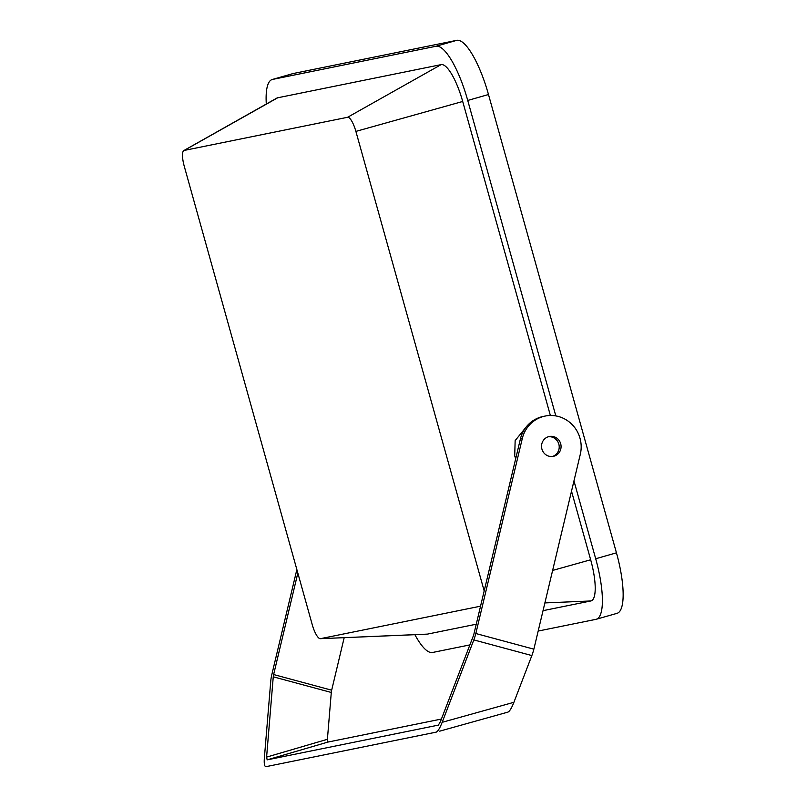 <?xml version="1.0" encoding="UTF-8"?>
<svg xmlns="http://www.w3.org/2000/svg" width="807" height="807" viewBox="0 0 807 807"><rect width="100%" height="100%" fill="white"/><g stroke="black" fill="none" stroke-linecap="round" stroke-linejoin="round"><path stroke-width="1.21" d="M550.374 415.494L462.704 101.47A40.511 10.895 -105.9 0 0 441.096 64.631L277.669 97.788A40.511 10.895 -105.9 0 0 276.801 98.111L183.835 150.556A15.535 4.176 -105.9 0 0 184.248 166.222L312.208 624.537A15.535 4.176 -105.9 0 0 320.308 638.68A15.535 4.176 -105.9 0 0 320.49 638.66L480.538 606.188M293.294 73.508L272.544 79.429A59.577 16.019 -105.9 0 0 272.221 79.51L292.971 73.588A59.577 16.019 74.1 0 1 293.294 73.508L456.722 40.35A59.577 16.019 74.1 0 1 488.487 94.53L467.737 100.451L555.821 415.918M467.737 100.451A59.577 16.019 -105.9 0 0 435.972 46.271L456.722 40.35M272.544 79.429L435.972 46.271M272.221 79.51A59.577 16.019 -105.9 0 0 266.3 104.042M488.487 94.53L616.447 552.835A59.577 16.019 74.1 0 1 617.052 613.33L596.302 619.251A59.577 16.019 -105.9 0 0 595.697 558.757L616.447 552.835M596.302 619.251A59.577 16.019 -105.9 0 1 595.969 619.332L538.178 631.054M469.886 644.904L432.542 652.48A59.577 16.019 -105.9 0 1 414.899 634.695M573.969 480.911L595.697 558.757M543.04 610.667L590.845 600.963A40.511 10.895 -105.9 0 0 590.663 559.776L571.517 491.201M320.308 638.68L426.943 634.181A40.511 10.895 -105.9 0 0 427.417 634.12L476.241 624.214M515.693 458.709L514.715 455.854L515.148 440.612L526.769 426.278M484.17 590.946A15.535 4.176 -105.9 0 0 483.847 589.705L355.887 131.4A15.535 4.176 -105.9 0 0 347.595 117.277L184.178 150.435A15.535 4.176 -105.9 0 0 183.835 150.556M553.632 436.637A10.128 9.755 -101.5 0 1 553.32 456.348A10.128 9.755 -101.5 0 1 541.537 446.11A10.128 9.755 -101.5 0 1 553.632 436.637M531.853 655.566L473.82 639.911A14.304 3.47 -74.9 0 0 475.817 633.515L533.861 649.171L580.314 454.25A30.979 29.839 78.5 0 0 545.139 416.059A30.979 29.839 78.5 0 0 522.28 438.594L475.827 633.515L533.851 649.171A14.304 3.47 105.1 0 1 531.853 655.566L513.908 702.302C511.557 708.253 509.53 711.532 507.845 712.137L442.498 730.375L507.845 712.137M552.361 456.5A10.128 9.755 78.5 0 0 548.357 436.738M473.82 639.911L442.175 722.315C439.825 728.267 437.808 731.546 436.123 732.151L436.284 732.11M443.457 730.103L439.704 731.152M439.986 731.092L442.972 730.244M438.352 725.13L440.34 721.851L473.215 636.239A4.771 1.16 105.1 0 0 473.941 633.899L520.394 438.978A30.979 29.839 -101.5 0 1 543.252 416.442L545.139 416.059M327.985 742.057L327.4 739.303L266.592 757.107L267.167 759.861L327.985 742.057L441.419 719.047M267.167 759.861L438.383 725.12M436.123 732.151L266.078 766.65C264.535 766.7 263.95 763.947 264.333 758.398L270.759 681.108A14.304 3.47 105.1 0 1 271.747 674.924L296.855 569.571M327.4 739.303L331.294 692.467A4.771 1.16 105.1 0 1 331.667 690.197L344.185 637.671M266.592 757.107L273.26 676.811L331.294 692.467M331.667 690.197L273.634 674.541A4.771 1.16 -74.9 0 0 273.26 676.811M273.634 674.541L297.833 573.041M355.887 131.4L462.704 101.47M483.847 589.705L484.513 589.524M552.624 570.438L590.663 559.776M347.595 117.277L441.096 64.631M184.178 150.435L277.669 97.788M320.49 638.66L427.417 634.12M544.886 602.92L590.845 600.963M442.175 722.315L513.908 702.302M522.28 438.594L520.394 438.978"/></g></svg>
